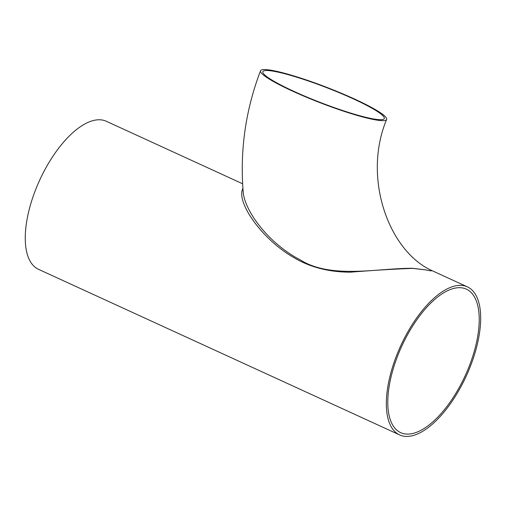 <?xml version="1.0" encoding="UTF-8"?>
<svg xmlns="http://www.w3.org/2000/svg" width="506" height="506" viewBox="0 0 506 506"><rect width="100%" height="100%" fill="white"/><g stroke="black" fill="none" stroke-linecap="round" stroke-linejoin="round"><path stroke-width="0.76" d="M243.323 193.501L243.329 193.596C246.327 213.532 269.723 244.044 300.349 259.945C331.468 279.394 378.039 268.053 412.681 268.294L426.311 269.97C432.522 271.526 431.7 270.463 431.504 270.4C388.734 250.786 362.233 177.783 386.635 119.429A67.583 8.362 21.1 0 0 354.44 98.986A67.583 8.362 21.1 0 0 260.533 70.77A67.583 8.362 21.1 0 0 320.576 102.901A67.583 8.362 21.1 0 0 386.635 119.429M353.296 98.841A65.065 8.052 21.1 0 0 289.609 75.071A65.065 8.052 21.1 0 0 262.88 71.675A65.065 8.052 21.1 0 0 320.684 102.61A65.065 8.052 21.1 0 0 384.288 118.524A65.065 8.052 21.1 0 0 353.296 98.841M396.331 356.205A81.422 36.09 -65.4 0 1 467.443 286.883A81.422 36.09 -65.4 0 1 466.311 375.933A81.422 36.09 -65.4 0 1 399.569 434.894A81.422 36.09 -65.4 0 1 396.331 356.205M399.569 434.894L38.5 269.318A81.422 36.09 -65.4 0 1 35.262 190.623A81.422 36.09 -65.4 0 1 106.374 121.301L242.627 183.786M467.443 286.883L431.593 270.438C431.707 270.457 432.617 271.539 426.45 270.008L412.757 268.376C393.402 269.103 372.65 270.368 350.487 272.177C328.445 272.139 309.179 267.041 292.689 256.884C261.703 238.958 235.676 201.692 242.912 188.428M397.482 356.35A78.904 34.971 -65.4 0 1 466.399 289.166A78.904 34.971 -65.4 0 1 465.299 375.471A78.904 34.971 -65.4 0 1 400.613 432.611A78.904 34.971 -65.4 0 1 397.482 356.35M260.533 70.77C245.416 110.378 239.68 151.319 243.329 193.596"/></g></svg>
